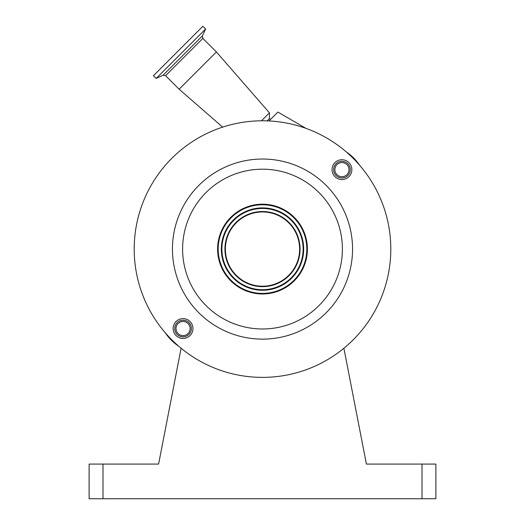 <?xml version="1.0" encoding="UTF-8"?>
<svg xmlns="http://www.w3.org/2000/svg" width="525" height="525" viewBox="0 0 525 525"><rect width="100%" height="100%" fill="white"/><g stroke="black" fill="none" stroke-linecap="round" stroke-linejoin="round"><path stroke-width="0.79" d="M270.349 119.621L269.45 118.558L267.14 120.868M346.356 151.981A48.425 48.425 0 0 1 359.605 165.231M178.644 346.192A48.425 48.425 0 0 1 165.395 332.942M353.22 158.36A128.303 128.303 0 0 0 171.78 158.36A128.303 128.303 0 0 0 171.78 339.806A128.303 128.303 0 0 0 353.22 339.806A128.303 128.303 0 0 0 353.22 158.36M269.45 118.558L269.45 112.836L261.496 120.789M216.405 51.949L179.137 89.217L165.578 75.659L202.847 38.391L216.405 51.949L269.45 112.836M334.937 176.649A9.909 9.909 0 0 0 348.948 176.649A9.909 9.909 0 0 0 348.948 162.632A9.909 9.909 0 0 0 334.937 162.632A9.909 9.909 0 0 0 334.937 176.649M176.052 335.534A9.909 9.909 0 0 0 190.063 335.534A9.909 9.909 0 0 0 190.063 321.523A9.909 9.909 0 0 0 176.052 321.523A9.909 9.909 0 0 0 176.052 335.534M198.824 312.756A90.051 90.051 0 0 0 326.176 312.756A90.051 90.051 0 0 0 326.176 185.41A90.051 90.051 0 0 0 198.824 185.41A90.051 90.051 0 0 0 198.824 312.756M294.243 217.337A44.894 44.894 0 0 1 294.243 280.829A44.894 44.894 0 0 1 230.757 280.829A44.894 44.894 0 0 1 230.757 217.337A44.894 44.894 0 0 1 294.243 217.337M347.826 175.527A8.321 8.321 0 0 0 347.826 163.754A8.321 8.321 0 0 0 336.059 163.754A8.321 8.321 0 0 0 336.059 175.527A8.321 8.321 0 0 0 347.826 175.527M188.941 334.412A8.321 8.321 0 0 0 188.941 322.645A8.321 8.321 0 0 0 177.174 322.645A8.321 8.321 0 0 0 177.174 334.412A8.321 8.321 0 0 0 188.941 334.412M205.616 28.993L156.181 78.428L153.438 75.679L202.867 26.25L205.616 28.993L202.401 35.884L163.072 75.219L165.578 75.659M293.882 217.698A44.382 44.382 0 0 0 231.118 217.698A44.382 44.382 0 0 0 231.118 280.468A44.382 44.382 0 0 0 293.882 280.468A44.382 44.382 0 0 0 293.882 217.698M346.946 174.641A7.074 7.074 0 0 0 346.946 164.64A7.074 7.074 0 0 0 336.938 164.64A7.074 7.074 0 0 0 336.938 174.641A7.074 7.074 0 0 0 346.946 174.641M188.062 333.526A7.074 7.074 0 0 0 188.062 323.525A7.074 7.074 0 0 0 178.054 323.525A7.074 7.074 0 0 0 178.054 333.526A7.074 7.074 0 0 0 188.062 333.526M293.836 217.75A44.317 44.317 0 0 0 231.164 217.75A44.317 44.317 0 0 0 231.164 280.422A44.317 44.317 0 0 0 293.836 280.422A44.317 44.317 0 0 0 293.836 217.75M233.376 278.204A41.186 41.186 0 0 0 291.624 278.204A41.186 41.186 0 0 0 291.624 219.962A41.186 41.186 0 0 0 233.376 219.962A41.186 41.186 0 0 0 233.376 278.204M288.75 222.836A37.117 37.117 0 0 0 236.25 222.836A37.117 37.117 0 0 0 236.25 275.33A37.117 37.117 0 0 0 288.75 275.33A37.117 37.117 0 0 0 288.75 222.836M435.881 464.074L435.881 498.75L422.008 498.75L422.008 464.074L435.881 464.074M102.992 464.074L102.992 498.75L89.119 498.75L89.119 464.074L158.596 464.074L181.105 348.265M102.992 498.75L422.008 498.75M343.895 348.265L366.404 464.074L422.008 464.074M269.017 120.947L277.902 112.068L305.918 128.349M206.003 305.583A79.905 79.905 0 0 0 318.997 305.583A79.905 79.905 0 0 0 318.997 192.583A79.905 79.905 0 0 0 206.003 192.583A79.905 79.905 0 0 0 206.003 305.583M233.769 277.817A40.635 40.635 0 0 0 291.231 277.817A40.635 40.635 0 0 0 291.231 220.349A40.635 40.635 0 0 0 233.769 220.349A40.635 40.635 0 0 0 233.769 277.817M235.942 275.645A37.557 37.557 0 0 0 289.058 275.645A37.557 37.557 0 0 0 289.058 222.528A37.557 37.557 0 0 0 235.942 222.528A37.557 37.557 0 0 0 235.942 275.645M163.072 75.219L156.181 78.428M202.401 35.884L202.847 38.391M222.652 127.129L179.137 89.217"/></g></svg>
